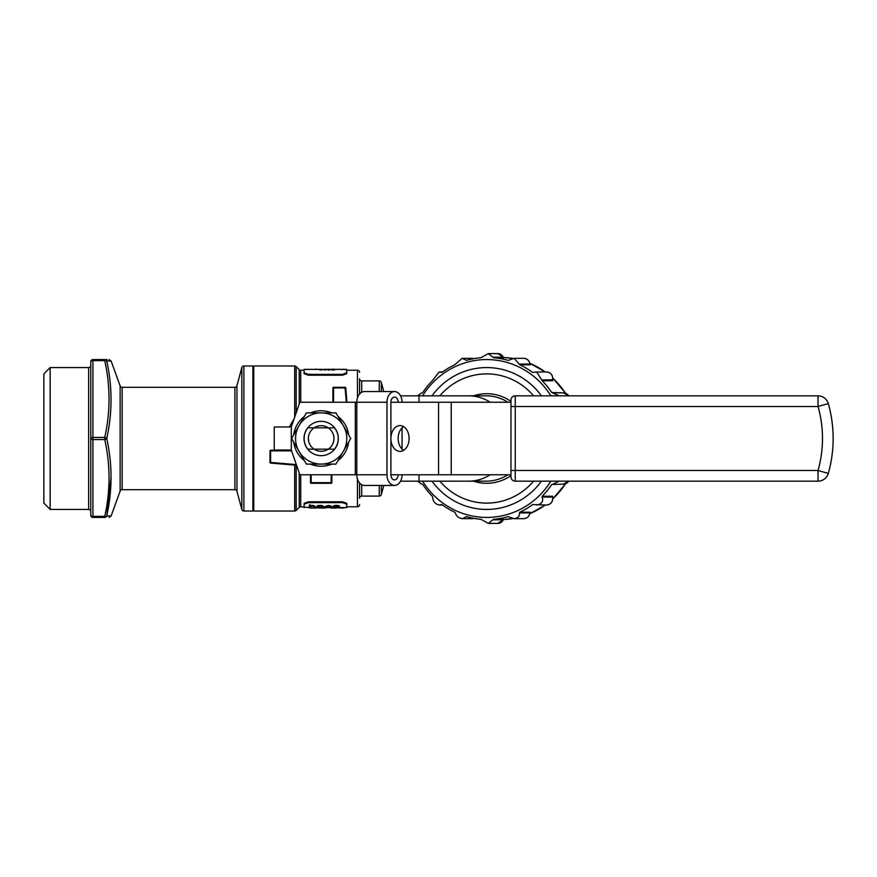 <?xml version="1.0" encoding="UTF-8"?>
<svg xmlns="http://www.w3.org/2000/svg" width="877" height="877" viewBox="0 0 877 877"><rect width="100%" height="100%" fill="white"/><g stroke="black" fill="none" stroke-linecap="round" stroke-linejoin="round"><path stroke-width="1.32" d="M510.973 474.764L510.962 470.5L818.033 470.5A117.332 117.332 0 0 0 818.033 406.5L515.237 406.5L515.237 481.166A4.264 4.264 0 0 1 510.962 476.902L510.962 474.764L390.901 474.764L390.901 438.5A12.881 9.11 -90 0 0 400.011 451.381A12.881 9.11 -90 0 0 409.11 438.5A12.881 9.11 -90 0 0 400.011 425.619A12.881 9.11 -90 0 0 390.901 438.5L390.901 402.236A5.119 3.618 -90 0 1 394.518 397.117A5.119 3.618 -90 0 1 398.147 402.236M403.628 450.318A12.881 9.11 90 0 1 398.147 438.5A12.881 9.11 90 0 1 403.628 426.682M321.168 410.765A27.735 27.735 0 0 0 310.502 412.903A27.735 27.735 0 0 1 331.835 412.903M338.007 416.465A27.735 27.735 0 0 1 348.673 434.937M348.673 442.063A27.735 27.735 0 0 1 338.007 460.535M331.835 464.097A27.735 27.735 0 0 1 310.502 464.097A27.735 27.735 0 0 0 321.168 466.235M120.149 491.098L120.149 385.902L111.083 360.973L106.753 361.072C112.453 386.779 112.453 412.585 106.753 438.5C112.453 464.328 112.453 490.133 106.753 515.928L111.083 516.027L120.149 491.098A2.138 2.138 0 0 1 122.155 489.695L234.893 489.695A2.138 2.138 0 0 1 236.954 491.284L241.822 509.449A2.138 2.138 0 0 0 243.883 511.028L252.905 511.028L252.905 365.972L243.883 365.972L243.883 511.028M234.893 489.695L234.893 387.305A2.138 2.138 0 0 0 236.954 385.716L241.822 367.551A2.138 2.138 0 0 1 243.883 365.972M120.149 385.902A2.138 2.138 0 0 0 122.155 387.305L122.155 489.695M90.78 365.435A2.138 2.138 0 0 1 88.643 367.573L50.164 367.573L50.164 509.427L43.85 503.113L43.85 373.887L50.164 367.573M90.78 511.565A2.138 2.138 0 0 0 88.643 509.427L50.164 509.427M234.893 387.305L122.155 387.305M252.905 510.535L253.76 511.028L253.76 365.972L252.905 366.465M359.57 483.008L359.57 498.235A2.138 2.138 0 0 1 361.708 496.097L379.27 496.097A2.138 2.138 0 0 0 381.331 494.518L383.764 485.43M379.27 391.57L379.27 380.903A2.138 2.138 0 0 1 381.331 382.482L381.331 391.57M359.57 393.992L359.57 378.765A2.138 2.138 0 0 0 361.708 380.903L361.708 392.249M359.57 372.374A2.138 2.138 0 0 0 357.432 370.237L346.766 370.237L346.766 373.657L342.501 375.213L308.375 375.213L304.111 373.657L304.111 370.237L300.723 370.237L300.723 402.236M359.57 504.626A2.138 2.138 0 0 1 357.432 506.763L346.766 506.763L346.766 507.619L343.367 507.619M343.685 507.619L336.735 507.619M338.588 507.619L337.777 507.619M336.735 508.013L331.067 508.013L334.005 507.443L336.735 508.013L332.131 507.98M325.74 507.882L324.928 507.882M324.928 508.002L318.789 508.046L318.789 507.454L324.928 507.619M318.789 507.619L310.337 507.947L316.126 508.046M310.337 507.947L316.937 507.619M439.837 481.166A64.613 62.41 -90 0 0 533.578 481.166M400.559 481.166L486.154 481.166A42.666 41.208 -90 0 0 507.871 474.764M400.559 395.834L419.031 395.834L419.031 402.236M379.27 380.903L361.708 380.903M383.764 391.57L381.331 382.482M331.067 507.619L325.74 507.619M309.526 507.619L300.723 506.763A2.138 2.138 0 0 0 299.21 507.388L296.196 510.403A2.138 2.138 0 0 1 294.694 511.028L253.76 511.028M346.766 507.619L346.766 504.198L342.501 502.631L308.375 502.631L304.111 504.198L304.111 507.619M338.708 507.619L343.335 507.882L339.629 507.454M328.502 505.81L324.808 506.621L328.502 505.371L331.528 506.193L328.502 505.371M325.619 506.172L330.848 506.457M322.703 506.139L316.707 506.61L317.463 505.678L320.05 505.371L322.703 505.7L323.427 506.643L322.703 505.7M309.296 505.086L310.107 504.648L309.296 505.086L309.296 507.213L312.475 506.018L315.084 507.213L315.084 506.161L312.618 505.371L310.107 505.711M338.84 506.084L332.92 506.61L333.819 505.645L336.34 505.371L338.84 505.645L339.75 506.61L338.84 505.645M294.694 417.167L294.694 365.972A2.138 2.138 0 0 1 296.196 366.597L296.196 412.793M299.21 404.045L299.21 369.612A2.138 2.138 0 0 0 300.723 370.237M294.694 365.972L253.76 365.972M289.289 426.978L294.102 418.855M299.21 369.612L296.196 366.597M304.111 504.198L304.111 506.763M304.111 503.343L308.375 501.787L308.375 502.631M342.501 502.631L342.501 501.787L308.375 501.787M342.501 501.787L346.766 503.343L346.766 504.198M346.766 506.763L346.766 503.343M307.849 427.833L314.098 427.833A12.804 12.804 0 0 0 314.098 449.167L307.849 449.167A17.069 17.069 0 0 1 307.849 427.833L314.098 427.833A12.804 12.804 0 0 1 328.25 427.833L334.499 427.833A17.069 17.069 0 0 1 334.499 449.167L328.25 449.167A12.804 12.804 0 0 0 328.25 427.833L314.098 427.833M328.25 449.167L314.098 449.167A12.804 12.804 0 0 0 328.25 449.167L334.499 449.167M321.168 455.656A17.156 17.156 0 0 1 304.023 438.5A17.156 17.156 0 0 1 321.168 421.344A17.156 17.156 0 0 1 338.325 438.5A17.156 17.156 0 0 1 321.168 455.656M332.909 402.236L332.909 387.941A0.636 0.636 0 0 1 333.545 387.305L345.11 387.305A0.636 0.636 0 0 1 345.757 387.886L346.941 402.236M510.962 470.5L510.973 402.236L390.901 402.236M510.962 402.236L510.962 400.098A4.264 4.264 0 0 1 515.237 395.834L515.237 406.5L510.962 406.5M355.306 402.236L299.835 402.236L291.307 426.978L274.238 426.978L274.238 450.022L291.307 450.022L299.835 474.764L355.306 474.764L355.306 402.236L356.807 402.236A10.667 7.542 -90 0 1 364.35 391.57L394.518 391.57A10.667 7.542 90 0 0 386.976 402.236L356.807 402.236L356.807 474.764L355.306 474.764M109.077 517.43L111.083 516.027L106.753 515.928L111.083 477M109.932 361.006L111.083 360.973L109.077 359.57M104.747 517.43L92.918 517.43L92.918 516.367L104.747 516.367L104.747 517.43C110.447 517.43 110.447 517.43 104.747 517.43A2.138 2.094 90 0 0 106.753 515.928A2.138 1.052 -168.1 0 1 104.747 516.367C110.447 490.769 110.447 465.161 104.747 439.563L92.918 439.563L92.918 516.367A2.138 1.063 180 0 1 90.78 515.292L90.78 361.708A2.138 1.063 0 0 1 92.918 360.633L92.918 437.437L104.747 437.437C110.447 411.839 110.447 386.231 104.747 360.633A2.138 1.052 -11.9 0 1 106.753 361.072A2.138 2.094 90 0 0 104.747 359.57C110.447 359.57 110.447 359.57 104.747 359.57L104.747 360.633L92.918 360.633L92.918 359.57L107.126 359.57M325.005 369.655L326.847 369.425L325.005 370.083L323.492 369.546L325.005 370.083M327.899 369.568L330.903 369.425L329.237 370.083L327.549 369.414L327.899 369.995M342.501 375.213L342.501 374.369L308.375 374.369L308.375 375.213M342.501 374.369L346.766 372.802L346.766 373.657M346.766 370.237L346.766 372.802M304.111 373.657L304.111 370.237M304.111 372.802L308.375 374.369M334.608 369.853L334.608 369.25L331.714 369.25L331.714 369.864L334.203 369.984M319.831 369.579L322.802 369.425L321.092 370.083L319.381 369.425L319.831 370.006M533.578 395.834A64.613 62.41 -90 0 0 439.837 395.834M315.084 506.599L312.618 505.371M312.618 505.81L310.107 506.15L310.107 505.086M316.707 506.61L320.028 507.224L323.076 506.917L319.93 506.665M319.93 507.092L317.518 506.643L323.427 506.643M319.381 506.04L320.796 506.04M322.615 506.478L317.606 506.478L322.615 506.478M324.808 506.621L331.528 506.972M330.848 506.895L328.447 506.665M328.447 507.092L325.619 506.61L331.528 506.193M332.92 506.61L336.34 507.224L339.75 506.61M336.329 506.018L338.939 506.61L333.731 506.61L336.329 506.018M333.731 506.182L338.939 506.182M316.937 508.046L314.218 507.476M314.218 507.904L309.526 507.882M322.857 508.046L318.965 507.454M331.067 508.013L334.828 508.046M339.629 507.882L338.708 508.046M343.367 508.046L340.846 507.947M340.846 508.024L343.335 507.882M331.714 369.436L332.942 370.083M332.942 369.655L334.203 369.853M330.903 369.425L329.292 369.414M329.292 369.294L327.549 369.414M327.954 369.469L330.454 369.469L327.954 369.469M326.847 369.425L323.832 369.524M325.027 369.294L326.441 369.425L325.038 369.601M322.802 369.425L319.381 369.425M321.092 369.601L319.787 369.425L321.092 369.294M340.978 369.634L343.115 369.381M343.115 369.151L345.264 369.634M337.448 369.316L339.761 369.316M332.405 369.381L333.512 369.381M327.658 369.36L329.215 369.25M327.253 369.36L325.751 369.261M318.625 369.36L320.193 369.272M315.534 369.381L314.953 369.381M315.534 369.151L317.419 369.305M305.832 369.381L308.386 369.502M331.835 474.764L331.835 482.657A0.636 0.636 0 0 1 331.199 483.293L311.149 483.293A0.636 0.636 0 0 1 310.502 482.657L310.502 474.764M296.558 465.238L270.565 463.078A0.636 0.636 0 0 1 269.973 462.442L269.973 450.877A0.636 0.636 0 0 1 270.609 450.23L291.383 450.23M92.918 439.563A2.138 1.063 180 0 1 90.78 438.5A2.138 1.063 -0 0 1 92.918 437.437L92.918 439.563M104.747 437.437A2.138 1.052 11.9 0 1 106.753 438.5A2.138 1.052 168.1 0 1 104.747 439.563L104.747 437.437M90.78 361.708A2.138 2.138 0 0 1 92.918 359.57A2.138 2.138 0 0 0 90.78 361.708A2.138 2.138 0 0 1 92.918 359.57M92.918 517.43A2.138 2.138 0 0 1 90.78 515.292A2.138 2.138 0 0 0 92.918 517.43M304.33 460.535A27.735 27.735 0 0 1 293.674 442.063A27.735 27.735 0 0 0 304.33 460.535M293.674 434.937A27.735 27.735 0 0 1 304.33 416.465A27.735 27.735 0 0 0 293.674 434.937M321.168 464.097A25.597 25.597 0 0 1 299.002 425.696A25.597 25.597 0 0 1 343.345 425.696A25.597 25.597 0 0 1 343.345 451.304L335.946 464.097L321.168 464.097A25.597 25.597 0 0 0 343.345 451.304L350.734 438.5L335.946 412.903L306.391 412.903L291.613 438.5L306.391 464.097L321.168 464.097M314.098 449.167L307.849 449.167M328.25 427.833L334.499 427.833M515.237 481.166L818.033 481.166A10.667 10.667 0 0 0 828.294 473.405A127.998 127.998 0 0 0 828.294 403.595A10.667 10.667 0 0 0 818.033 395.834L515.237 395.834M386.976 474.764A10.667 7.542 90 0 0 394.518 485.43L364.35 485.43A10.667 7.542 -90 0 1 356.807 474.764L386.976 474.764L386.976 402.236M398.147 474.764A5.119 3.618 -90 0 1 394.518 479.883A5.119 3.618 -90 0 1 390.901 474.764M402.061 449.09L402.061 427.91M402.061 402.236A10.667 7.542 90 0 0 394.518 391.57M394.518 485.43A10.667 7.542 90 0 0 402.061 474.764M422.571 395.834A78.93 76.244 90 0 1 486.713 359.57A78.93 76.244 90 0 1 550.855 395.834M550.855 481.166A78.93 76.244 90 0 1 486.713 517.43A78.93 76.244 90 0 1 422.571 481.166M497.752 523.405L503.321 519.787A6.402 6.183 -90 0 1 497.752 523.405L488.259 523.405L493.51 519.305L503.968 519.359M523.69 518.669C527.22 518.373 529.313 516.476 529.971 512.99L529.84 512.913A6.402 6.183 -90 0 1 523.69 518.669L514.097 518.669L508.09 516.641A81.068 78.305 90 0 1 493.51 519.305M514.097 518.669C518.055 518.044 519.842 516.125 519.458 512.913L519.82 512.223L530.311 512.223L529.971 512.99M546.492 505.031C551.041 504.385 553.091 501.776 552.653 497.182L552.488 497.062A6.402 6.183 -90 0 1 546.492 505.031L532.646 504.56A81.068 78.305 90 0 1 519.82 512.223M536.636 505.031C541.843 504.056 543.663 501.392 542.107 497.062L542.216 496.25L552.707 496.25L552.631 497.138M568.647 481.166A6.402 6.183 -90 0 1 563.418 484.148L551.732 484.499A81.068 78.305 90 0 1 542.216 496.25M553.146 484.148L559.153 481.166M559.153 395.834L552.587 392.863M519.458 364.087L529.84 364.087A6.402 6.183 -90 0 0 523.69 358.331L514.097 358.331L519.82 364.777A81.068 78.305 90 0 1 532.646 372.44L536.636 371.958L542.216 380.75A81.068 78.305 90 0 1 551.732 392.501L562.946 392.852M514.097 358.331L508.989 360.151M492.94 357.213L503.321 357.213A6.402 6.183 -90 0 0 497.752 353.595L488.259 353.595L493.51 357.695A81.068 78.305 90 0 1 508.09 360.359L508.561 360.359M488.259 523.405L481.013 519.305A81.068 78.305 90 0 1 466.432 516.641L462.223 518.669L471.815 518.669A6.402 6.183 -90 0 0 473.755 518.351M462.223 518.669C458.627 518.033 456.314 516.115 455.284 512.913L454.703 512.223A81.068 78.305 90 0 1 441.876 504.56L439.147 505.031L442.534 505.031M439.147 505.031C435.069 504.034 432.898 501.381 432.635 497.062L432.306 496.25A81.068 78.305 90 0 1 422.791 484.499L422.352 484.148M530.07 364.295L530.311 364.777A0.855 0.822 90 0 1 529.84 364.087L529.971 364.01C529.313 360.524 527.22 358.627 523.69 358.331M542.107 379.938L552.653 379.818C553.091 375.224 551.041 372.615 546.492 371.969L536.735 371.969M417.353 481.166L421.804 484.148M503.968 357.641L503.99 357.695A0.855 0.822 90 0 1 503.321 357.213L497.752 353.595M541.438 395.834A70.927 68.516 -90 0 0 486.713 367.573A70.927 68.516 -90 0 0 431.977 395.834M431.977 481.166A70.927 68.516 -90 0 0 486.713 509.427A70.927 68.516 -90 0 0 541.438 481.166M552.653 379.818L552.707 380.75L542.216 380.75M562.946 484.148L551.732 484.499M422.352 392.852L422.791 392.501A81.068 78.305 90 0 1 432.306 380.75L439.147 371.969L441.876 372.44A81.068 78.305 90 0 1 454.703 364.777L462.223 358.331L466.432 360.359A81.068 78.305 90 0 1 481.013 357.695L488.259 353.595M421.804 392.852L417.353 395.834M467.189 360.151L466.432 360.359M419.031 395.834L468.493 395.834A42.666 41.208 90 0 1 490.199 402.236M241.822 509.449L241.822 367.551M88.643 509.427L88.643 367.573M236.954 385.716L236.954 491.284M507.871 402.236A42.666 41.208 -90 0 0 486.154 395.834L468.493 395.834M473.514 395.834A44.793 43.269 90 0 1 510.962 401.403M379.27 496.097L379.27 485.43M381.331 485.43L381.331 494.518M357.432 506.763L357.432 479.017M357.432 397.983L357.432 370.237M419.031 474.764L419.031 481.166M361.708 484.751L361.708 496.097M490.199 474.764A42.666 41.208 90 0 1 468.493 481.166M294.694 511.028L294.694 465.084M296.196 465.205L296.196 510.403M300.723 474.764L300.723 506.763M299.21 507.388L299.21 472.955M438.566 474.764L438.566 402.236M346.305 402.236L345.11 387.941L333.545 387.941L333.545 402.236M291.602 450.877L270.609 450.877L270.609 462.442L296.327 464.58M291.307 426.978L291.307 450.022M510.962 475.597A44.793 43.269 90 0 1 473.514 481.166M311.149 474.764L311.149 482.657L331.199 482.657L331.199 474.764M451.238 474.764L451.238 402.236M828.294 473.405L818.033 470.5L818.033 481.166M818.033 395.834L818.033 406.5L828.294 403.595M332.909 387.941L333.545 387.305M345.11 387.305L345.757 387.886M331.835 482.657L331.199 483.293M269.973 450.877L270.609 450.23M311.149 483.293L310.502 482.657M270.565 463.078L269.973 462.442M503.683 519.502A81.068 78.305 -90 0 0 512.815 518.559L503.683 519.502M529.861 513.648A81.068 78.305 -90 0 0 545.242 505.031M552.817 498.827A81.068 78.305 -90 0 0 565.435 483.819M565.435 393.181A81.068 78.305 -90 0 0 552.817 378.173M545.242 371.969A81.068 78.305 -90 0 0 529.861 363.352M512.815 358.441A81.068 78.305 -90 0 0 503.683 357.498L512.826 358.441M552.707 380.75A0.855 0.822 90 0 1 552.488 379.938A6.402 6.183 -90 0 0 546.492 371.969M568.647 395.834A6.402 6.183 -90 0 0 563.418 392.852L553.255 392.852M473.755 358.649A6.402 6.183 -90 0 0 471.815 358.331L462.223 358.331M503.99 357.695L493.51 357.695M530.311 364.777L519.82 364.777M533.808 504.56L532.646 504.56M441.734 504.472L441.164 504.472M467.189 516.849L465.753 516.849M503.99 519.305A0.855 0.822 -90 0 0 503.321 519.787L492.94 519.787M530.311 512.223A0.855 0.822 -90 0 0 529.84 512.913L519.458 512.913M552.707 496.25A0.855 0.822 -90 0 0 552.488 497.062L542.107 497.062M346.766 369.381L334.608 369.381M334.203 369.381L332.12 369.381M331.714 369.381L330.859 369.381M327.724 369.381L326.803 369.381M323.492 369.381L322.758 369.381M319.425 369.381L304.111 369.381M529.861 363.319L545.319 371.969M552.817 378.086L565.588 393.236M565.588 483.764L552.817 498.914M545.319 505.031L529.861 513.681M568.778 395.834L563.418 392.852M473.777 358.649L471.815 358.331M442.534 371.969L439.147 371.969M471.815 518.669L473.777 518.351M563.418 484.148L568.778 481.166"/></g></svg>
